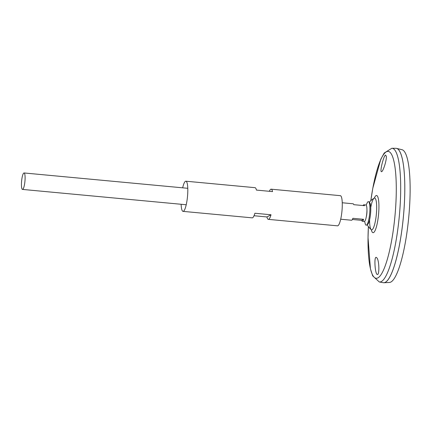 <?xml version="1.0" encoding="UTF-8"?>
<svg xmlns="http://www.w3.org/2000/svg" width="431" height="431" viewBox="0 0 431 431"><rect width="100%" height="100%" fill="white"/><g stroke="black" fill="none" stroke-linecap="round" stroke-linejoin="round"><path stroke-width="0.65" d="M366.943 210.069A5.371 1.083 95.4 0 1 366.916 212.661A5.371 1.083 95.4 0 1 366.328 216.631M366.14 205.113L367.32 202.575A11.842 2.392 95.4 0 1 368.78 201.821L369.723 202.759A10.98 2.22 95.4 0 1 370.671 212.262A10.98 2.22 95.4 0 1 367.702 224.33L366.603 225.079A11.842 2.392 95.4 0 1 365.31 224.061L364.621 221.351M368.78 201.821A11.842 2.392 95.4 0 1 369.803 212.068A11.842 2.392 95.4 0 1 366.603 225.079M182.669 187.819A15.15 3.06 95.4 0 1 185.863 181.203A15.15 3.06 95.4 0 1 187.657 194.564A15.15 3.06 95.4 0 1 183.04 211.373A15.15 3.06 95.4 0 1 181.128 204.278M269.343 191.299A15.15 3.06 95.4 0 1 271.158 189.187L340.334 195.669A15.15 3.06 95.4 0 1 342.128 209.03A15.15 3.06 95.4 0 1 337.505 225.839L268.33 219.363A15.15 3.06 95.4 0 1 266.94 216.949L254.026 215.742M271.158 189.187A15.15 3.06 95.4 0 1 272.548 191.601L256.429 190.087A15.15 3.06 -84.6 0 0 255.039 187.679L185.863 181.203M183.04 211.373L252.216 217.849A15.15 3.06 -84.6 0 0 254.893 213.253L271.013 214.767A15.15 3.06 95.4 0 1 268.33 219.363M271.013 214.767L266.94 216.949M386.305 156.221C386.882 160.16 382.76 172.535 381.403 171.657C379.679 171.764 383.601 155.715 385.562 155.068L386.305 156.221M377.039 258.034L376.161 257.318C373.785 256.962 375.191 275.193 377.454 274.488C379.458 274.854 379.302 261.116 377.039 258.034M370.752 207.564A15.969 3.227 95.4 0 1 374.151 198.185A15.969 3.227 95.4 0 1 376.522 212.144A15.969 3.227 95.4 0 1 371.204 229.648L371.204 229.648A15.969 3.227 95.4 0 1 369.604 219.799M374.464 198.066L374.151 198.185A19.514 19.514 0 0 0 369.254 202.29M363.064 205.549A8.264 1.67 95.4 0 1 363.866 204.79L365.881 204.978A8.264 1.67 95.4 0 1 366.937 209.24L366.97 210.689A5.371 1.083 95.4 0 1 366.916 212.661A5.371 1.083 95.4 0 1 366.469 216.023L366.167 217.445A8.264 1.67 95.4 0 1 364.34 221.437L362.326 221.248A8.264 1.67 95.4 0 1 361.674 220.349L352.386 219.481M391.827 148.269L395.89 148.307A67.495 13.63 95.4 0 1 404.111 207.85A67.495 13.63 95.4 0 1 383.304 282.693L379.307 281.976L372.686 275.862L370.423 268.82L368.036 237.707L368.392 226.593A63.718 12.865 95.4 0 0 378.456 277.537A63.718 12.865 95.4 0 0 395.636 207.564A63.718 12.865 95.4 0 0 388.552 151.448A63.718 12.865 95.4 0 0 370.827 200.657L372.777 188.336L380.762 159.314L384.193 153.043L391.827 148.269A67.155 13.56 95.4 0 1 400.011 207.51A67.155 13.56 95.4 0 1 379.307 281.976M398.788 150.036A67.478 13.625 95.4 0 1 404.122 207.855A67.478 13.625 95.4 0 1 386.472 281.535M396.127 148.323A67.495 13.63 95.4 0 1 396.525 148.388A67.495 13.63 95.4 0 1 404.122 207.855A67.495 13.63 95.4 0 1 383.94 282.731A67.495 13.63 95.4 0 1 383.536 282.72M396.525 148.388L401.94 149.692A66.703 13.469 95.4 0 1 409.45 208.459A66.703 13.469 95.4 0 1 389.505 282.456L383.94 282.731M25.02 180.25A8.264 1.67 95.4 0 1 22.498 189.419A8.264 1.67 95.4 0 1 21.609 181.036A8.264 1.67 95.4 0 1 24.039 172.96A8.264 1.67 95.4 0 1 25.02 180.25M366.937 209.24A8.264 1.67 95.4 0 1 366.862 212.267A8.264 1.67 95.4 0 1 366.167 217.445M363.866 204.79A8.264 1.67 95.4 0 1 364.513 205.684L353.77 204.677A8.264 1.67 -84.6 0 0 353.118 203.782L342.241 202.764M340.7 219.223L351.577 220.241A8.264 1.67 -84.6 0 0 352.865 218.307L363.608 219.314A8.264 1.67 95.4 0 1 362.326 221.248M363.608 219.314L361.674 220.349M374.329 198.066A18.668 3.771 95.4 0 1 378.752 211.993A18.668 3.771 95.4 0 1 375.39 229.874A18.668 3.771 95.4 0 1 371.355 229.793M367.153 224.702A19.514 19.514 0 0 0 371.204 229.648L371.49 229.825M22.498 189.419L186.235 204.752M24.039 172.96L187.776 188.299"/></g></svg>
